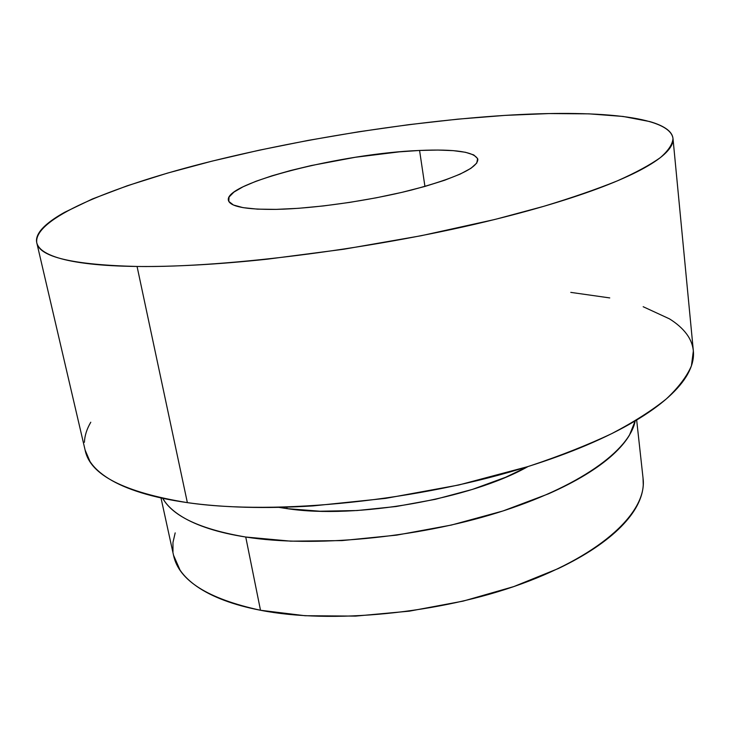<?xml version="1.0" encoding="UTF-8"?>
<svg xmlns="http://www.w3.org/2000/svg" width="730" height="730" viewBox="0 0 730 730"><rect width="100%" height="100%" fill="white"/><g stroke="black" fill="none" stroke-linecap="round" stroke-linejoin="round"><path stroke-width="1.09" d="M160.992 497.924L173.567 555.439C178.886 580.533 207.868 598.81 260.5 610.262L245.745 537.024C200.622 529.314 172.937 516.402 162.69 498.298L165.254 502.176C169.15 507.396 174.753 512.25 182.053 516.731C189.38 521.211 198.387 525.18 209.063 528.63C219.767 532.079 231.994 534.88 245.745 537.024L290.786 541.167L342.032 540.592L396.655 535.136L451.395 525.053L502.979 510.973L548.458 493.836C562.356 487.695 574.711 481.335 585.524 474.737C596.31 468.149 605.38 461.515 612.735 454.836C620.062 448.165 625.628 441.613 629.442 435.19L635.182 420.918C629.707 450.346 578.927 487.33 497.148 512.816C415.516 538.284 312.924 547.683 245.745 537.024L260.5 610.262C330.991 624.214 439.916 613.693 521.594 583.827C603.482 553.97 647.245 511.073 643.093 478.552L636.66 420.033M286.79 507.14L287.072 508.637C356.012 519.231 470.531 499.11 528.091 466.507L505.552 477.292L472.429 489.401L435.317 499.329L396.135 506.511L357.007 510.535L320.023 511.228L287.072 508.637L286.79 507.14M36.828 242.99L85.218 450.519C90.246 474.947 124.292 492.321 187.364 502.632L137.067 266.468C72.726 264.871 39.283 256.951 36.765 242.716C33.407 218.927 109.108 187.573 202.374 163.584C296.918 139.476 409.411 121.508 504.996 115.395L457.792 119.154L408.654 124.684L358.585 131.792L308.507 140.333L259.342 150.17L212.029 161.138L167.635 173.065L127.321 185.749L92.464 198.943L64.587 212.321C56.602 216.773 50.215 221.154 45.433 225.46C40.652 229.768 37.777 233.892 36.801 237.852C35.852 241.812 37.075 245.49 40.497 248.875C43.937 252.261 49.768 255.235 57.998 257.809C66.266 260.373 77.006 262.408 90.228 263.904C103.478 265.401 119.1 266.249 137.067 266.468C155.089 266.669 175.109 266.167 197.127 264.963C219.182 263.74 242.634 261.805 267.472 259.159L343.839 249.222L421.055 235.754L493.808 219.703C516.858 214.018 538.056 208.187 557.392 202.228C576.691 196.279 593.682 190.384 608.364 184.544C623.009 178.713 635.146 173.101 644.773 167.699C654.372 162.315 661.489 157.26 666.125 152.543C670.724 147.834 673.033 143.527 673.042 139.631C673.042 135.734 671.007 132.276 666.955 129.265C662.895 126.244 657.128 123.68 649.654 121.545L623.055 116.453L589 113.853L549.161 113.561L504.996 115.395C594.658 109.746 670.058 115.869 672.996 138.527C672.586 144.23 668.388 150.572 660.404 157.571C650.12 164.898 635.757 172.672 617.297 180.885C596.501 189.28 571.973 197.757 543.704 206.334L497.075 218.891C380.522 248.118 227.632 267.837 137.067 266.468L187.364 502.632C275.894 515.681 420.9 500.889 530.327 465.804C560.604 455.684 587.787 444.935 611.859 433.565C633.85 422.013 652.045 410.442 666.417 398.845C678.562 387.393 686.894 376.388 691.429 365.83L693.354 350.938L673.005 138.618M419.577 150.462L424.933 186.433L419.577 150.462C455.328 148.902 474.755 151.886 477.849 159.414C477.575 168.092 455.383 178.312 411.282 190.083C368.741 200.832 313.462 208.68 276.113 209.373C245.864 209.674 229.95 206.636 228.38 200.266C224.156 182.838 343.054 153.337 419.577 150.462L437.772 150.052L453.266 150.645L465.448 152.278L473.743 154.933L477.63 158.565L476.763 163.073L470.914 168.329L460.092 174.142L444.561 180.273L424.833 186.46L401.728 192.401L376.288 197.803L349.716 202.393L323.326 205.951L298.406 208.315L276.113 209.373L257.416 209.136L243.044 207.639L233.445 205.011L228.8 201.416L229.047 197.036L233.947 192.081L243.099 186.761L255.993 181.259L272.062 175.784L290.677 170.492L311.208 165.555L355.391 157.26L399.337 151.849L419.577 150.462M570.787 292.383L609.751 297.922M643.176 306.719L669.456 318.855C676.874 323.463 682.669 328.609 686.83 334.285C690.972 339.979 693.19 346.157 693.482 352.827C693.755 359.507 691.83 366.579 687.724 374.043C683.599 381.516 677.111 389.245 668.26 397.22C659.382 405.205 648.121 413.244 634.489 421.329C620.819 429.423 604.951 437.316 586.893 445.026C568.789 452.728 548.905 459.982 527.252 466.771L458.759 485.003L385.732 498.362L313.07 505.899C289.345 507.377 266.851 507.834 245.59 507.25C224.365 506.656 204.957 505.123 187.364 502.632C169.798 500.132 154.422 496.838 141.218 492.741C128.051 488.644 117.192 483.935 108.66 478.615C100.147 473.295 93.915 467.556 89.954 461.415L85.118 450.063M84.424 442.28C84.689 435.673 86.815 428.984 90.785 422.232M278.723 507.341L287.072 508.637L278.723 507.341M643.039 478.123L643.258 484.921C642.929 491.473 640.931 498.261 637.281 505.297C633.604 512.341 628.202 519.486 621.066 526.722C613.912 533.968 605.07 541.122 594.53 548.203C583.973 555.274 571.882 562.063 558.277 568.57L513.737 586.601L463.139 601.118L409.357 611.156L355.601 616.102L305.049 615.728L260.5 610.262C246.868 607.625 234.722 604.294 224.055 600.27C213.415 596.246 204.418 591.683 197.064 586.582C189.727 581.481 184.06 576.006 180.064 570.148L173.512 555.174M172.974 551.944L172.964 542.472L175.182 532.882"/></g></svg>
